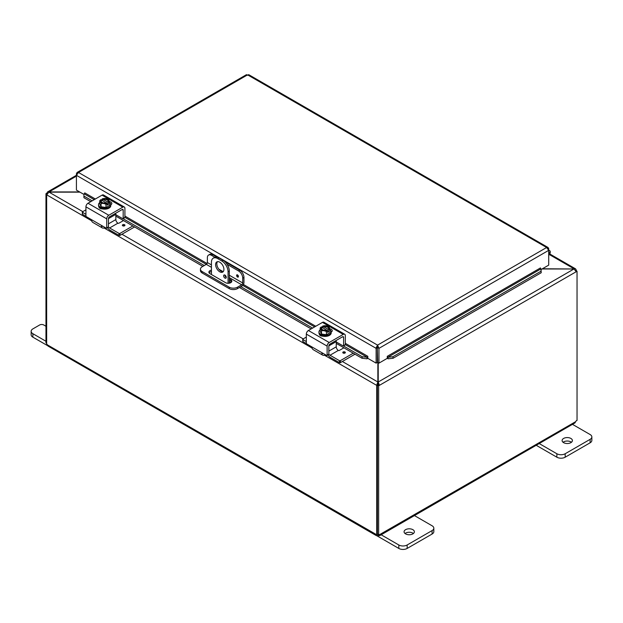 <?xml version="1.0" encoding="UTF-8"?>
<svg xmlns="http://www.w3.org/2000/svg" width="623" height="623" viewBox="0 0 623 623"><rect width="100%" height="100%" fill="white"/><g stroke="black" fill="none" stroke-linecap="round" stroke-linejoin="round"><path stroke-width="0.93" d="M45.962 341.256L32.871 333.702A5.88 3.395 180 0 1 31.15 331.296A5.88 3.395 180 0 1 32.871 328.897L39.623 324.996A2.944 1.698 180 0 1 43.781 324.996L45.962 326.257M31.15 331.296L31.15 334.753A5.88 3.395 -0 0 0 32.871 337.16L47.675 345.703M571.743 423.928L590.129 434.543A5.88 3.395 180 0 1 591.85 436.941A5.88 3.395 180 0 1 590.129 439.34L565.178 453.746A5.88 3.395 180 0 1 556.861 453.746L538.474 443.132M563.613 442.649A5.155 2.975 180 0 1 562.102 440.547A5.155 2.975 180 0 1 567.257 437.572A5.155 2.975 180 0 1 572.405 440.547A5.155 2.975 180 0 1 569.227 443.288A5.155 2.975 180 0 1 563.613 442.649M536.201 445.281L556.861 457.204A5.88 3.395 0 0 0 565.178 457.204L590.129 442.797A5.88 3.395 0 0 0 591.85 440.399L591.85 436.941M571.447 442.275A5.155 2.975 0 0 0 563.06 442.275M228.073 283.294L228.073 271.799L229.303 271.091A8.823 5.093 -120 0 0 223.065 260.282L218.907 257.883A8.823 5.093 -120 0 0 214.491 257.447L213.261 258.156A8.823 5.093 60 0 0 211.438 262.197L211.438 274.517M223.065 260.282L221.835 260.998A8.823 5.093 60 0 1 228.073 271.799M221.835 260.998L217.676 258.592L218.907 257.883M213.261 258.156A8.823 5.093 60 0 1 217.676 258.592M223.914 269.401A5.88 3.395 60 0 1 222.691 272.095A5.88 3.395 60 0 1 216.812 268.7A5.88 3.395 60 0 1 216.812 261.909A5.88 3.395 60 0 1 221.344 263.482A5.88 3.395 60 0 1 223.914 269.401M223.641 275.849A1.838 1.059 60 0 1 224.023 275.008A1.838 1.059 60 0 1 225.861 276.067A1.838 1.059 60 0 1 225.861 278.193A1.838 1.059 60 0 1 224.444 277.694A1.838 1.059 60 0 1 223.641 275.849M229.303 271.091L229.303 283.185M225.09 275.195L224.872 275.07A1.838 1.059 -120 0 0 224.872 275.14A1.838 1.059 -120 0 0 226.242 277.422M217.489 261.66A5.88 3.395 -120 0 0 218.042 267.983A5.88 3.395 -120 0 0 223.244 271.62M413.711 515.159L432.097 525.781A5.88 3.395 180 0 1 433.826 528.179A5.88 3.395 180 0 1 432.097 530.578L407.146 544.985A5.88 3.395 180 0 1 398.829 544.985L380.443 534.37M405.581 533.88A5.155 2.975 180 0 1 404.078 531.777A5.155 2.975 180 0 1 409.225 528.802A5.155 2.975 180 0 1 414.381 531.777A5.155 2.975 180 0 1 411.196 534.526A5.155 2.975 180 0 1 405.581 533.88M376.876 535.764L398.829 548.442A5.88 3.395 -0 0 0 407.146 548.442L432.097 534.036A5.88 3.395 -0 0 0 433.826 531.637L433.826 528.179M413.423 533.506A5.155 2.975 -0 0 0 405.036 533.506M377.359 359.05L377.733 359.487M542.041 268.98L573.97 268.98L542.407 268.77M377.857 362.493L377.857 381.992L376.627 385.326L324.544 355.258M377.857 384.609L376.627 385.326L377.857 384.609L377.857 381.992L342.362 361.496M79.604 191.939L47.621 191.931L46.764 193.247L47.223 193.512M91.636 220.791L46.764 194.882L49.03 191.939L76.419 176.122M575.777 270.343L576.236 270.078L575.574 268.856L573.97 268.77L549.361 254.558M82.797 211.641L49.03 192.149L79.978 192.149M378.652 385.785L377.421 385.076L377.421 534.269L378.652 534.978L378.652 385.785L379.454 385.326L378.223 384.609L378.223 381.992L573.97 268.98L576.236 271.714L379.454 385.326L378.223 381.992L378.223 362.703M576.236 270.078L575.831 270.429M377.421 385.076L378.223 384.609M575.94 270.616L577.038 271.246L576.236 271.714M577.038 271.246L577.038 420.447A1.643 0.95 -60 0 0 575.699 421.639L574.943 422.916L379.726 535.624L378.239 535.648L378.239 534.736M46.873 194.236L45.962 193.706L46.764 193.247M45.962 193.706L45.962 342.899L46.663 343.304M376.72 385.38L376.72 534.526L377.421 534.121M46.663 194.82L46.663 343.966A1.643 0.95 60 0 1 47.301 344.807L48.057 346.084L376.354 535.624L376.09 534.635A1.643 0.95 60 0 1 376.183 534.565A1.643 0.95 60 0 1 376.72 534.526M377.32 533.927L377.842 534.223M47.301 344.807L376.284 534.518M378.239 535.648A1.643 0.95 0 0 0 377.842 535.648L376.354 535.624M377.842 535.648L377.842 534.511M576.337 270.849L576.337 270.133M378.652 534.978A1.643 0.95 -60 0 1 379.898 534.565A1.643 0.95 -60 0 1 379.991 534.635L379.719 535.624M379.789 534.518L575.699 421.639M237.519 277.04A1.293 0.748 60 0 1 236.678 275.903A1.293 0.748 60 0 1 236.872 274.86A1.293 0.748 60 0 1 238.165 275.607A1.293 0.748 60 0 1 238.165 277.103A1.293 0.748 60 0 1 237.519 277.04M211.438 264.907L207.373 262.563L207.373 257.743A5.88 3.395 60 0 1 208.588 255.048A5.88 3.395 60 0 1 211.532 255.344L212.762 254.628A5.88 3.395 -120 0 0 209.819 254.34L208.588 255.048M207.373 262.563A1.472 0.849 -60 0 1 206.33 264.362L202.171 266.761A5.88 3.395 180 0 0 200.45 269.167L200.45 270.584A5.88 3.395 0 0 0 202.171 272.991L202.171 271.566A5.88 3.395 180 0 1 200.45 269.167M239.793 270.234L238.562 270.95A5.88 3.395 60 0 1 242.721 278.146L243.951 277.437A5.88 3.395 -120 0 0 239.793 270.234L224.825 261.59M217.147 257.159L212.762 254.628M243.951 277.437L243.951 282.484A2.944 1.698 -60 0 1 241.872 286.082L237.519 288.597L237.519 287.172L241.677 284.773A1.472 0.849 120 0 0 242.721 282.974L242.721 278.146M237.519 287.172A5.88 3.395 180 0 1 229.202 287.172L202.171 271.566M229.202 287.172L229.202 288.597A5.88 3.395 0 0 0 237.519 288.597M229.202 288.597L202.171 272.991M229.303 278.831L230.751 279.672A3.676 2.126 180 0 1 231.834 281.168A3.676 2.126 180 0 1 229.56 283.13A3.676 2.126 180 0 1 225.557 282.671L209.967 273.668A3.676 2.126 180 0 1 208.892 272.173A3.676 2.126 180 0 1 211.438 270.156M225.324 276.534L226.219 277.048M238.562 270.95L227.099 264.331M214.865 257.268L211.532 255.344M231.616 281.884A3.676 2.126 0 0 0 230.751 281.09L229.303 280.249M211.438 271.573A3.676 2.126 0 0 0 209.102 272.882M83.887 195.349L83.926 197.709L83.887 195.349M84.105 193.831L84.128 193.823A0.732 0.428 120 0 0 84.736 192.873L95.35 199.002M84.144 196.19L92.188 200.832M123.081 218.673L204.282 265.546M240.86 286.666L312.59 328.087M343.491 345.921L362.228 356.738L362.01 358.264L366.963 358.786L367.181 357.259L362.228 356.738M367.181 357.259L367.204 357.252A0.732 0.428 120 0 0 367.811 356.309L367.819 358.334L376.128 363.131L376.128 348.35L76.419 175.312L78.506 172.47L77.104 172.446L76.419 173.677L76.419 190.093L84.012 194.477M366.963 358.786L366.994 358.778A2.476 1.433 120 0 0 367.819 358.233M388.129 358.786L393.082 358.264L392.864 356.738L387.911 357.259L388.106 358.778A2.476 1.433 -120 0 1 387.272 358.233M392.864 356.738L540.998 271.215L541.208 272.742L541.005 268.848L387.888 357.252A0.732 0.428 60 0 1 387.28 356.309L540.398 267.976M541.029 268.856L540.998 271.215M83.926 197.709L90.763 201.657M115.847 216.142L202.849 266.371M229.303 281.643L230.915 282.577M239.434 287.491L311.165 328.905M336.256 343.39L362.01 358.264M541.005 268.848A0.732 0.428 60 0 1 540.398 267.906L540.398 267.898M393.082 358.264L541.208 272.742M377.359 347.634L377.733 362.422L378.963 363.131L378.963 348.35L377.546 345.119L376.136 347.782L376.128 348.35L377.359 347.634L377.359 362.422L376.128 363.131M378.963 363.131L387.272 358.334L387.272 356.309M548.217 248.99L548.715 248.709L548.715 265.125L541.122 269.51M367.811 356.301L345.321 343.32M548.715 248.709L547.983 247.448L546.628 247.502L247.588 74.853L78.506 172.47L377.546 345.119L546.628 247.502L548.715 250.337L378.963 348.35L377.733 347.634M246.178 75.227L249.005 75.227M376.136 347.782L377.546 346.544L377.546 345.119M76.917 173.965L76.419 173.677M548.715 255.313L549.128 254.846A2.944 1.698 120 0 0 549.681 250.672A2.944 1.698 120 0 0 548.715 250.594M548.715 251.871A1.472 0.849 -60 0 1 548.949 251.941A1.472 0.849 -60 0 1 548.715 253.982M123.183 210.146A1.472 0.849 120 0 0 122.879 209.468A1.472 0.849 120 0 0 122.147 209.546L123.183 210.146L123.183 218.377A0.709 0.405 60 0 1 122.684 218.665L115.847 214.717M124.413 217.661A0.709 0.405 -120 0 0 124.912 217.372L123.183 218.377M105.162 227.559L105.162 227.559A5.88 3.395 -60 0 1 102.219 227.854A5.88 3.395 -60 0 1 101.347 226.881L101.518 225.985L102.67 226.118L86.426 216.742A0.709 0.405 60 0 1 85.927 215.877L85.927 206.852L106.72 218.852A2.944 1.698 -60 0 1 108.799 215.254L122.832 207.148A2.944 1.698 -60 0 1 124.304 207A2.944 1.698 -60 0 1 124.912 208.347L124.912 217.372M107.95 227.169A0.709 0.405 -120 0 0 108.449 226.881L106.72 227.886A0.709 0.405 60 0 1 106.222 228.174L102.67 226.118L101.347 226.881M106.72 227.886L106.72 218.852M89.977 218.79L91.986 221.476A5.88 3.395 120 0 0 92.858 222.442L102.219 227.854M122.147 209.546L109.484 216.851A1.472 0.849 120 0 0 108.449 218.65L115.847 214.359A1.472 0.849 -120 0 0 115.551 213.346M111.353 204.399A3.302 1.908 0 0 0 110.653 203.931M124.304 207L103.511 194.999A2.944 1.698 120 0 0 102.04 195.147L88.007 203.246A2.944 1.698 120 0 0 85.927 206.852M109.391 201.556A3.302 1.908 180 0 1 111.844 203.394A3.302 1.908 180 0 1 110.878 204.749L110.785 204.796M102.39 208.907A3.302 1.908 180 0 1 98.995 207A3.302 1.908 180 0 1 98.995 206.945M118.985 233.391L118.985 235.385A0.709 0.405 -0 0 0 119.982 235.385L119.982 233.391A0.709 0.405 180 0 1 118.985 233.391L109.609 227.979A2.944 1.698 -120 0 1 108.449 226.897L108.449 218.65M102.18 200.668L102.18 198.908A7.585 4.384 60 0 1 102.242 198.893L108.347 202.428A7.585 4.384 60 0 1 108.418 202.514L108.418 204.399L107.164 203.682M100.988 199.617A7.585 4.384 -120 0 0 100.926 199.633A6.238 3.598 -60 0 0 99.75 200.707A6.238 1.316 -98.8 0 1 100.412 201.681A4.408 2.547 0 0 0 103.527 203.48A4.408 2.547 0 0 0 107.101 203.145L106.463 202.779A3.528 2.04 180 0 1 102.92 202.786A3.528 2.04 180 0 1 101.144 201.019A3.528 2.04 180 0 1 101.635 199.983L100.988 199.617A4.408 2.547 0 0 0 100.412 201.681A6.238 1.316 -98.8 0 1 101.066 203.542A6.238 4.922 -155.1 0 1 103.527 203.48A6.238 4.922 -155.1 0 1 105.988 204.305A6.238 3.598 120 0 1 107.164 203.23A7.585 4.384 -120 0 0 107.101 203.145M106.042 202.896L101.635 199.983M108.418 204.399L107.164 205.123L107.164 203.23M105.209 198.496A6.238 4.922 24.9 0 1 105.31 198.503A6.238 4.922 24.9 0 1 105.817 198.558A4.408 2.547 0 0 0 104.648 198.472A4.408 2.547 0 0 0 102.242 198.893M102.18 198.908A6.238 3.598 -60 0 1 102.694 198.737A6.238 3.598 -60 0 1 102.959 198.675M108.347 202.428A4.408 2.547 0 0 0 108.932 200.365A6.238 1.316 81.2 0 1 109.593 202.226A6.238 3.598 120 0 0 108.418 202.514M109.593 202.226L109.593 205.434L105.988 207.514L105.988 204.305M101.635 200.349A3.528 2.04 0 0 0 101.16 201.206M108.184 201.206A3.528 2.04 0 0 0 102.881 199.633M102.881 199.267A3.528 2.04 180 0 1 106.424 199.251A3.528 2.04 180 0 1 108.2 201.019A3.528 2.04 180 0 1 107.709 202.054M108.932 200.365A4.408 2.547 0 0 0 105.817 198.558A6.238 4.922 24.9 0 1 108.27 199.383A6.238 1.316 81.2 0 1 108.932 200.365M105.988 207.514L101.066 206.75L101.066 203.542M101.066 206.75L99.75 203.908L99.75 200.707M109.593 202.568A6.113 3.528 180 0 1 110.785 204.671L110.785 205.629A6.113 3.528 180 0 1 107.008 208.892A6.113 3.528 180 0 1 100.35 208.129A6.113 3.528 180 0 1 98.551 205.629L98.551 204.671A6.113 3.528 180 0 1 99.75 202.568M110.785 204.671A6.113 3.528 180 0 1 107.008 207.934A6.113 3.528 180 0 1 100.35 207.171A6.113 3.528 180 0 1 98.551 204.671M122.739 224.739A1.293 0.748 180 0 1 124.148 224.576A1.293 0.748 180 0 1 124.943 225.269A1.293 0.748 180 0 1 123.65 226.017A1.293 0.748 180 0 1 122.357 225.269A1.293 0.748 180 0 1 122.739 224.739M109.609 227.979L117.926 223.174A2.944 1.698 60 0 1 115.847 219.576L115.847 214.359M117.934 223.182A0.709 0.405 -0 0 0 118.938 223.182L123.486 220.55M82.345 212.069L82.345 214.063A0.709 0.405 -0 0 0 82.555 214.351L82.555 212.357A0.709 0.405 180 0 1 82.555 211.781L85.927 209.834M82.555 212.357L85.927 214.304M119.982 235.385L134.584 226.959M119.982 233.391L132.855 225.962M118.985 235.385L110.131 230.269A5.88 3.395 60 0 1 107.499 227.668M86.083 216.391L82.555 214.351M343.592 337.393A1.472 0.849 120 0 0 343.289 336.724A1.472 0.849 120 0 0 342.549 336.794L343.592 337.393L343.592 345.625A0.709 0.405 60 0 1 343.094 345.913L336.256 341.965M344.823 344.916A0.709 0.405 -120 0 0 345.321 344.628L343.592 345.625M325.572 354.814L325.572 354.814A5.88 3.395 -60 0 1 322.628 355.102A5.88 3.395 -60 0 1 321.756 354.129L321.927 353.241L323.072 353.373L306.828 343.989A0.709 0.405 60 0 1 306.329 343.125L306.329 334.099L327.122 346.108A2.944 1.698 -60 0 1 329.201 342.502L343.242 334.395A2.944 1.698 -60 0 1 344.714 334.255A2.944 1.698 -60 0 1 345.321 335.602L345.321 344.628L367.204 357.252L366.994 358.778M328.352 354.425A0.709 0.405 -120 0 0 328.851 354.137L327.122 355.133A0.709 0.405 60 0 1 326.623 355.421L323.072 353.373L321.756 354.129M327.122 355.133L327.122 346.108M310.379 346.045L312.396 348.724A5.88 3.395 120 0 0 313.26 349.698L322.628 355.102M342.549 336.794L329.894 344.106A1.472 0.849 120 0 0 328.851 345.905L328.851 354.137A2.944 1.698 -120 0 0 330.019 355.227L339.395 360.639L339.395 362.641A0.709 0.405 -0 0 0 340.392 362.641L354.993 354.207M331.763 331.646A3.302 1.908 0 0 0 331.054 331.179M344.714 334.255L323.921 322.247A2.944 1.698 120 0 0 322.449 322.395L308.408 330.502A2.944 1.698 120 0 0 306.329 334.099M329.793 328.804A3.302 1.908 180 0 1 332.254 330.649A3.302 1.908 180 0 1 331.28 331.997L331.195 332.051M322.792 336.155A3.302 1.908 180 0 1 319.404 334.247A3.302 1.908 180 0 1 319.404 334.201M322.582 327.916L322.582 326.164A7.585 4.384 60 0 1 322.644 326.148L328.757 329.676A7.585 4.384 60 0 1 328.819 329.762L328.819 331.654L327.573 330.93M321.398 326.865A7.585 4.384 -120 0 0 321.336 326.88A6.238 3.598 -60 0 0 320.16 327.955A6.238 1.316 -98.8 0 1 320.814 328.928A4.408 2.547 0 0 0 323.937 330.735A4.408 2.547 0 0 0 327.511 330.392L326.873 330.026A3.528 2.04 180 0 1 323.329 330.042A3.528 2.04 180 0 1 321.546 328.274A3.528 2.04 180 0 1 322.036 327.239L321.398 326.865A4.408 2.547 0 0 0 320.814 328.928A6.238 1.316 -98.8 0 1 321.476 330.797A6.238 4.922 -155.1 0 1 323.937 330.735A6.238 4.922 -155.1 0 1 326.397 331.553A6.238 3.598 120 0 1 327.573 330.486A7.585 4.384 -120 0 0 327.511 330.392M326.452 330.151L322.036 327.239M328.819 331.654L327.573 332.371L327.573 330.486M325.619 325.743A6.238 4.922 24.9 0 1 325.72 325.751A6.238 4.922 24.9 0 1 326.218 325.813A4.408 2.547 0 0 0 325.058 325.728A4.408 2.547 0 0 0 322.644 326.148M322.582 326.164A6.238 3.598 -60 0 1 323.103 325.985A6.238 3.598 -60 0 1 323.368 325.922M328.757 329.676A4.408 2.547 0 0 0 329.341 327.612A6.238 1.316 81.2 0 1 329.995 329.474A6.238 3.598 120 0 0 328.819 329.762M329.995 329.474L329.995 332.682L326.397 334.761L326.397 331.553M322.036 327.605A3.528 2.04 0 0 0 321.561 328.453M328.594 328.453A3.528 2.04 0 0 0 323.282 326.88M323.282 326.514A3.528 2.04 180 0 1 326.826 326.499A3.528 2.04 180 0 1 328.609 328.274A3.528 2.04 180 0 1 328.119 329.31M329.341 327.612A4.408 2.547 0 0 0 326.218 325.813A6.238 4.922 24.9 0 1 328.679 326.639A6.238 1.316 81.2 0 1 329.341 327.612M326.397 334.761L321.476 333.998L321.476 330.797M321.476 333.998L320.16 331.163L320.16 327.955M329.995 329.824A6.113 3.528 180 0 1 331.195 331.919L331.195 332.884A6.113 3.528 180 0 1 327.418 336.147A6.113 3.528 180 0 1 320.752 335.376A6.113 3.528 180 0 1 318.96 332.884L318.96 331.919A6.113 3.528 180 0 1 320.16 329.824M331.195 331.919A6.113 3.528 180 0 1 327.418 335.182A6.113 3.528 180 0 1 320.752 334.419A6.113 3.528 180 0 1 318.96 331.919M343.141 351.995A1.293 0.748 180 0 1 344.55 351.831A1.293 0.748 180 0 1 345.352 352.517A1.293 0.748 180 0 1 344.06 353.264A1.293 0.748 180 0 1 342.767 352.517A1.293 0.748 180 0 1 343.141 351.995M330.019 355.227L338.336 350.43A2.944 1.698 60 0 1 336.256 346.824L336.256 341.606A1.472 0.849 -120 0 0 335.961 340.602M338.344 350.43A0.709 0.405 -0 0 0 339.34 350.43L343.896 347.805M302.755 339.317L302.755 341.318A0.709 0.405 -0 0 0 302.965 341.606L302.965 339.605A0.709 0.405 180 0 1 302.965 339.029L306.329 337.09M302.965 339.605L306.329 341.552M340.392 362.641L340.392 360.639A0.709 0.405 180 0 1 339.395 360.639M340.392 360.639L353.257 353.21M339.395 362.641L330.533 357.524A5.88 3.395 60 0 1 327.9 354.923M306.493 343.639L302.965 341.606M32.871 337.16L32.871 333.702M590.129 439.34L590.129 442.797M565.178 457.204L565.178 453.746M556.861 453.746L556.861 457.204M432.097 530.578L432.097 534.036M407.146 548.442L407.146 544.985M398.829 544.985L398.829 548.442M121.952 234.248L303.206 338.889M312.045 348.039L104.134 228.002M238.414 276.285A0.755 0.436 60 0 1 237.706 275.055M236.888 274.852A1.293 0.748 -120 0 0 236.717 275.896A1.293 0.748 -120 0 0 237.558 277.025A1.293 0.748 -120 0 0 238.181 277.095M206.33 264.362L211.438 267.314M229.303 277.624L241.677 284.773M242.721 282.974L229.303 275.226M223.096 271.644L218.868 269.198M230.751 279.672L230.751 281.09M314.638 326.904L242.721 285.381M206.322 264.37L124.912 217.365M94.229 199.656L84.128 193.823M387.888 357.252L388.106 358.778M124.912 216.072L207.101 263.521M243.375 284.47L315.76 326.257M548.606 248.203L547.905 248.546M108.799 215.254L88.007 203.246M102.04 195.147L122.832 207.148M122.941 225.892A0.755 0.436 180 0 1 124.359 225.892M124.943 225.285A1.293 0.748 -0 0 0 124.133 224.615A1.293 0.748 -0 0 0 122.739 224.778A1.293 0.748 -0 0 0 122.357 225.285M115.847 219.576L108.449 223.844M329.201 342.502L308.408 330.502M322.449 322.395L343.242 334.395M343.351 353.148A0.755 0.436 180 0 1 344.768 353.148M345.352 352.54A1.293 0.748 -0 0 0 344.535 351.863A1.293 0.748 -0 0 0 343.141 352.026A1.293 0.748 -0 0 0 342.767 352.54M328.851 345.882L336.256 341.606M336.256 346.824L328.851 351.099M549.751 253.95L575.574 268.856M47.426 192.024L76.419 175.289M246.521 74.635L77.104 172.446M548.03 247.479L248.663 74.635M549.681 250.672L548.715 250.111M124.771 217.7L123.043 218.696M108.301 227.208L106.572 228.205M105.31 198.503A7.64 7.64 0 0 0 102.694 198.737M345.173 344.947L343.444 345.952M328.71 354.456L326.982 355.46M325.72 325.751A7.64 7.64 0 0 0 323.103 325.985"/></g></svg>
